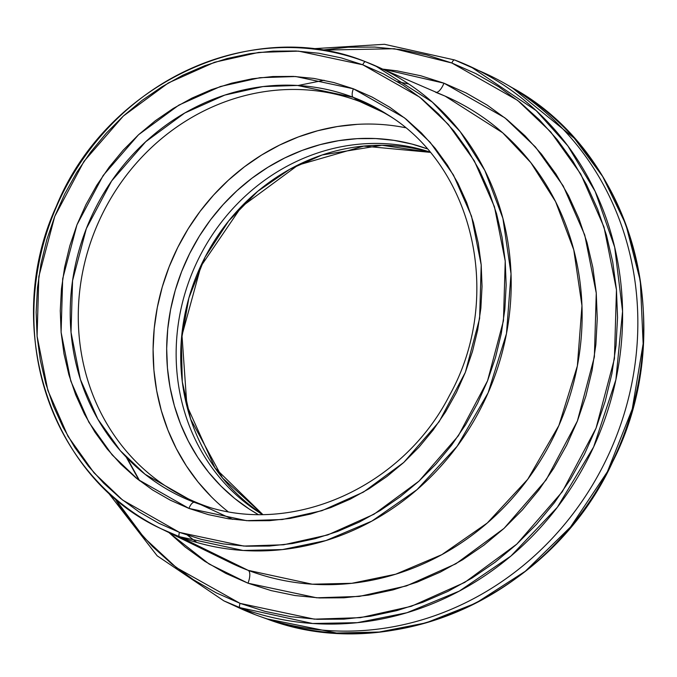 <?xml version="1.0" encoding="UTF-8"?>
<svg xmlns="http://www.w3.org/2000/svg" width="677" height="677" viewBox="0 0 677 677"><rect width="100%" height="100%" fill="white"/><g stroke="black" fill="none" stroke-linecap="round" stroke-linejoin="round"><path stroke-width="1.02" d="M213.162 508.503L205.757 506.227A217.588 200.434 114.8 0 1 194.409 502.334L145.098 474.306L120.294 450.662L97.81 419.122L80.36 379.348L71.026 332.314L72.557 280.676L86.326 228.631L111.629 180.971L145.733 141.705L184.736 113.017L224.798 95.085L262.981 86.58L297.482 85.463L353.149 97.293A7.845 3.046 -69.2 0 1 353.377 88.789L295.714 76.526L259.96 77.686L220.414 86.504L178.906 105.079L138.489 134.791L103.166 175.478L76.95 224.857L62.682 278.772L61.099 332.263L70.772 380.999L88.848 422.203L112.145 454.885L137.837 479.375L188.925 508.41L246.589 520.672L282.343 519.513L321.897 510.695L363.405 492.12L403.814 462.408L439.136 421.72L465.353 372.342L479.621 318.427L481.203 264.935L471.531 216.2L453.455 174.996L430.166 142.322L404.465 117.823L353.377 88.789A7.845 3.046 110.8 0 0 353.149 97.293L386.948 114.269C474.323 166.872 503.832 298.235 449.452 395.486C403.137 486.416 294.427 535.532 205.757 506.227L194.409 502.334A7.845 3.046 110.8 0 0 188.925 508.41L170.291 500.176L152.621 489.996L136.094 477.97L120.87 464.219L107.093 448.876L94.89 432.087L84.388 414.002L75.689 394.818L68.868 374.703L63.993 353.851L61.125 332.466L60.27 310.76L61.446 288.935L64.637 267.203L69.824 245.776L76.95 224.857L85.945 204.64L96.726 185.337L109.183 167.126L123.197 150.176L138.641 134.655L155.363 120.718L173.194 108.489L191.972 98.097L211.512 89.626L231.627 83.178L252.123 78.794L272.797 76.535L293.463 76.416L313.908 78.43L333.947 82.569L353.377 88.789L372.02 97.023L389.681 107.203L406.208 119.228L421.432 132.98L435.218 148.322L447.412 165.12L457.914 183.196L466.614 202.381L473.435 222.505L478.309 243.348L481.186 264.732L482.041 286.439L480.856 308.263L477.666 329.995L472.478 351.422L465.353 372.342L456.357 392.558L445.584 411.861L433.119 430.073L419.105 447.023L403.661 462.543L386.939 476.481L369.109 488.709L350.331 499.11L330.791 507.572L310.675 514.021L290.179 518.404L269.505 520.664L248.84 520.782L228.394 518.768L208.355 514.63L188.925 508.41A7.845 3.046 -69.2 0 1 194.409 502.334A217.588 200.434 114.8 0 1 86.326 228.631A217.588 200.434 114.8 0 1 353.149 97.293L359.834 101.542A216.538 199.47 -65.2 0 0 94.306 232.245A216.538 199.47 -65.2 0 0 201.864 504.627L194.409 502.334L201.864 504.627A216.538 199.47 114.8 0 1 189.992 499.634A216.538 199.47 114.8 0 1 96.946 225.771A216.538 199.47 114.8 0 1 359.834 101.542L383.207 112.34L359.834 101.542A216.538 199.47 114.8 0 1 371.707 106.526A216.538 199.47 114.8 0 1 390.189 116.385A216.538 199.47 -65.2 0 0 359.834 101.542L353.149 97.293A217.588 200.434 114.8 0 1 386.948 114.269L393.472 118.433M478.368 70.425A294.207 271.02 114.8 0 1 505.973 84.134A294.207 271.02 114.8 0 1 608.615 454.597A294.207 271.02 114.8 0 1 259.917 616.417A294.207 271.02 114.8 0 1 255.288 614.716L240.039 607.667L312.579 623.492L357.346 622.671L406.919 612.736L459.26 591.123L510.94 556.029L557.357 507.268L593.619 447.006L615.884 379.746L622.569 311.302L614.682 247.198L595.168 191.413L567.825 145.86L536.235 110.656L470.811 66.769L454.673 59.991A294.207 271.02 114.8 0 1 470.811 66.769A294.207 271.02 114.8 0 1 597.224 438.865A294.207 271.02 114.8 0 1 240.039 607.667L255.288 614.716A294.207 271.02 -65.2 0 0 612.473 445.915A294.207 271.02 -65.2 0 0 486.052 73.818L454.639 59.974A3.927 1.523 110.8 0 0 451.855 63.003L517.643 100.399L550.739 131.939L580.731 174.014L604.011 227.074L616.459 289.832L614.428 358.725L596.056 428.152L562.299 491.739L516.805 544.122L464.769 582.389L411.311 606.313L360.384 617.661L314.348 619.159L240.09 603.376A3.927 1.523 110.8 0 0 240.039 607.667A294.207 271.02 114.8 0 1 223.909 600.88L240.039 607.667A3.927 1.523 -69.2 0 1 240.09 603.376L265.113 611.382L290.907 616.705L317.242 619.303L343.848 619.15L370.48 616.239L396.874 610.595L422.77 602.285L447.937 591.385L472.114 577.997L495.082 562.257L516.61 544.3L536.497 524.32L554.548 502.495L570.593 479.037L584.471 454.174L596.056 428.152L605.23 401.207L611.906 373.619L616.028 345.634L617.542 317.53L616.442 289.57L612.736 262.041L606.465 235.19L597.681 209.286L586.477 184.576L572.954 161.295L557.247 139.665L539.501 119.905L519.894 102.202L498.611 86.715L475.863 73.607L451.855 63.003L426.832 54.989L401.038 49.666L374.703 47.068L348.096 47.221L321.465 50.14M229.672 562.316L161.092 528.729L179.464 536.7L248.163 570.339A256.837 236.595 -65.2 0 1 229.672 562.316L248.163 570.339L179.464 536.7A3.927 1.523 -69.2 0 1 179.523 532.41L122.588 500.049L93.959 472.758L67.996 436.343L47.847 390.426L37.083 336.114L38.843 276.504L54.735 216.42L83.948 161.397L123.316 116.055L168.353 82.941L214.609 62.242L258.682 52.417L298.523 51.13L362.779 64.789L341.132 57.858L318.799 53.246L296.018 51.003L272.992 51.139L249.948 53.661L227.108 58.535L204.691 65.728L182.917 75.164L161.989 86.749L142.119 100.374L123.485 115.902L106.281 133.2L90.659 152.088L76.772 172.381L64.764 193.901L54.735 216.42L46.798 239.734L41.018 263.615L37.455 287.827L36.143 312.148L37.1 336.342L40.307 360.172L45.731 383.402L53.331 405.819L63.029 427.204L74.732 447.353L88.323 466.064L103.683 483.166L120.65 498.492L139.064 511.888L158.748 523.228L179.523 532.41L201.179 539.341L223.503 543.953L246.293 546.195L269.319 546.06L292.362 543.546L315.194 538.664L337.611 531.47L359.385 522.043L380.313 510.458L400.183 496.825L418.818 481.296L436.03 463.999L451.652 445.111L465.531 424.817L477.539 403.297L487.567 380.779L495.505 357.464L501.285 333.583L504.847 309.372L506.159 285.051L505.203 260.857L502.004 237.035L496.571 213.797L488.972 191.379L479.274 169.995L467.57 149.845L453.979 131.135L438.628 114.032L421.661 98.715L403.238 85.31L383.554 73.971L362.779 64.789A3.927 1.523 -69.2 0 1 365.555 61.759A3.927 1.523 110.8 0 0 362.779 64.789L419.715 97.149L448.352 124.441L474.306 160.855L494.455 206.773L505.228 261.085L503.46 320.695L487.567 380.779L458.354 435.802L418.987 481.144L373.958 514.258L327.693 534.957L283.621 544.782L243.779 546.068L179.523 532.41A3.927 1.523 110.8 0 0 179.464 536.7L243.102 550.469L282.436 549.58L325.975 540.542L371.876 521.104L416.99 489.683L457.187 446.228L488.117 392.821L506.472 333.617L511.033 273.83L502.893 218.332L484.834 170.46L460.25 131.719L432.281 102.066L375.143 65.669L365.588 61.768A255.127 235.021 114.8 0 1 375.143 65.669A255.127 235.021 114.8 0 1 490.224 387.896A255.127 235.021 114.8 0 1 179.464 536.7A255.127 235.021 114.8 0 1 161.092 528.729A255.127 235.021 114.8 0 1 56.893 205.732A255.127 235.021 114.8 0 1 365.588 61.768L365.529 61.751M509.019 85.92L512.083 87.655L574.299 138.26L602.699 176.545L625.793 224.307L640.307 280.82L643.15 343.721L632.25 409.026L607.404 471.725L570.55 526.968L525.293 571.27L475.906 603.089L426.256 622.798L379.23 632.039L336.554 633.02L266.56 618.795A293.573 270.436 -65.2 0 0 614.504 457.313A293.573 270.436 -65.2 0 0 512.083 87.655A293.573 270.436 -65.2 0 0 509.019 85.92M161.092 528.729C50.225 477.937 1.066 326.314 56.25 206.477C106.272 83.669 252.123 15.266 365.563 61.759L445.161 96.142L502.681 132.794L530.836 162.641L555.589 201.644L573.766 249.83L581.958 305.708L577.371 365.893L558.889 425.494L527.755 479.265L487.288 523.008L441.869 554.641L395.664 574.214L351.828 583.303L312.232 584.2L248.163 570.339A11.771 4.57 -69.2 0 1 247.994 583.193L209.108 564.017L168.962 532.587L185.041 546.923L204.733 561.25L225.788 573.377L247.994 583.193A11.771 4.57 110.8 0 0 248.163 570.339A256.837 236.595 -65.2 0 0 561.013 420.535A256.837 236.595 -65.2 0 0 445.161 96.142L435.539 92.224M383.182 69.164L443.951 83.178A11.771 4.57 -69.2 0 1 436.487 92.368A11.771 4.57 110.8 0 0 443.951 83.178L466.157 92.994L487.212 105.121L506.904 119.448L525.047 135.832L541.465 154.119L556.003 174.133L568.511 195.67L578.886 218.536L587.01 242.51L592.815 267.356L596.242 292.828L597.258 318.698L595.853 344.703L592.045 370.598L585.867 396.13L577.379 421.06L566.666 445.144L553.82 468.146L538.977 489.852L522.272 510.043L503.866 528.534L483.945 545.146L462.696 559.718L440.321 572.107L417.04 582.195L393.066 589.879L368.652 595.1L344.009 597.791L319.392 597.943L295.02 595.54L271.147 590.606L247.994 583.193L316.709 597.799L359.309 596.42L406.437 585.918L455.9 563.78L504.052 528.373L546.144 479.9L577.379 421.06L594.381 356.813L596.259 293.073L584.742 235.004L563.196 185.904L535.448 146.968L504.822 117.781L443.951 83.178L420.798 75.765L396.925 70.84L383.182 69.164M324.063 80.25L298.083 85.497M126.269 457.178L139.107 480.365M262.261 514.427A200.79 184.965 114.8 0 1 196.093 263.903A200.79 184.965 114.8 0 1 429.793 151.995A200.79 184.965 -65.2 0 0 196.093 263.903A200.79 184.965 -65.2 0 0 262.261 514.427M430.064 152.325A201.289 185.422 -65.2 0 0 200.714 266.044A201.289 185.422 -65.2 0 0 262.684 514.418L222.505 478.004L190.669 419.19L182.282 381.65L181.318 340.421L188.891 297.931L205.08 257.142L228.724 220.888L257.751 191.286L289.654 169.343L322.1 154.991L381.972 145.259L430.064 152.325L363.752 146.122L298.058 165.103L241.367 206.883L200.951 266.154L181.986 335.335L186.886 405.582L214.998 467.917L262.684 514.418M258.013 514.41A202.025 186.099 114.8 0 1 186.75 259.579A202.025 186.099 114.8 0 1 427.035 148.771L411.946 144.066L393.989 140.351L375.667 138.548L357.151 138.658L338.618 140.681L320.246 144.607L302.221 150.387L284.712 157.978L267.88 167.295L251.903 178.254L236.916 190.745L223.08 204.649L210.513 219.839L199.351 236.163L189.687 253.469L181.631 271.579L175.241 290.331L170.596 309.533L167.735 329.005L166.677 348.57L167.439 368.026L170.02 387.185L174.387 405.87L180.497 423.895L188.299 441.099L197.709 457.297L208.643 472.351L220.99 486.103L234.631 498.424L249.441 509.197L258.013 514.41M405.379 127.699A216.538 199.47 -65.2 0 0 174.607 253.977A216.538 199.47 -65.2 0 0 227.929 511.567M114.515 497.959L118.991 505.076L134.706 526.706L152.443 546.466L172.051 564.169L193.334 579.656L216.081 592.764L240.09 603.376L176.308 567.554L144.091 537.673L114.515 497.959M107.144 491.299L157.182 555.817L223.909 600.88L239.159 607.929A294.207 271.02 -65.2 0 0 255.288 614.716A294.207 271.02 114.8 0 1 231.593 604.282M209.472 507.327A216.538 199.47 114.8 0 1 201.864 504.627A216.538 199.47 -65.2 0 0 209.472 507.327M357.253 124.356L337.391 126.531L317.708 130.737L298.379 136.932L279.609 145.064L261.576 155.05L244.448 166.796L228.386 180.192L213.551 195.094L200.087 211.376L188.121 228.877L177.763 247.418L169.123 266.831L162.277 286.93L157.301 307.51L154.229 328.387L153.095 349.349L153.916 370.201L156.683 390.739L161.363 410.77L167.913 430.09L176.274 448.529L186.361 465.894L198.073 482.024L211.309 496.766M321.533 50.123L394.302 48.736L451.855 63.003A3.927 1.523 -69.2 0 1 454.631 59.974L384.443 44.293L311.682 48.82M505.973 84.134L512.083 87.655C633.647 153.721 680.436 328.311 612.685 461.79C552.017 594.846 392.702 667.268 266.56 618.795L259.917 616.417M408.798 84.016L397.323 81.604M127.022 457.957L139.674 480.805M187.605 535.295L196.872 542.48M232.693 519.377L200.764 504.619M445.161 96.142L435.616 92.258"/></g></svg>

